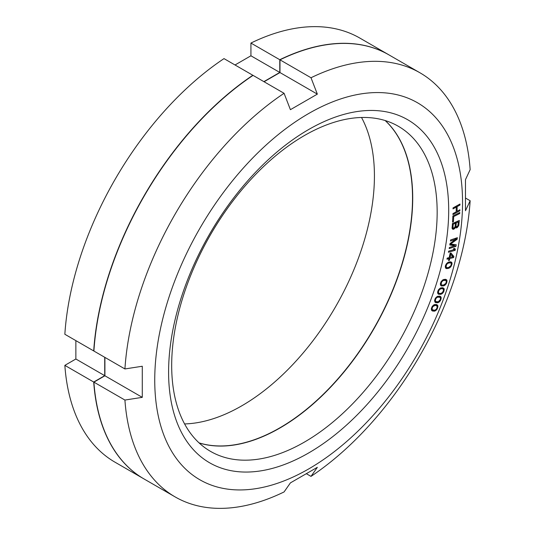 <?xml version="1.0" encoding="UTF-8"?>
<svg xmlns="http://www.w3.org/2000/svg" width="535" height="535" viewBox="0 0 535 535"><rect width="100%" height="100%" fill="white"/><g stroke="black" fill="none" stroke-linecap="round" stroke-linejoin="round"><path stroke-width="0.8" d="M143.895 478.872L115.038 462.213A244.856 141.367 -60 0 1 64.849 365.365L93.705 382.03A244.856 141.367 120 0 0 143.895 478.872A244.856 141.367 120 0 0 143.989 478.925M93.705 382.03L104.726 375.664L104.726 357.286M93.913 350.806L93.705 350.927A244.856 141.367 120 0 1 252.854 75.275L252.854 75.515M263.875 81.634L279.785 72.446L279.785 59.726A244.856 141.367 120 0 1 388.751 54.764A244.856 141.367 120 0 1 388.845 54.824M199.053 442.873A187.725 108.384 120 0 0 338.541 378.118A187.725 108.384 120 0 0 412.525 197.957A187.725 108.384 120 0 0 385.153 120.535M184.588 423.934A187.725 108.384 120 0 0 374.426 175.962A187.725 108.384 120 0 0 361.52 117.479M235.019 64.976L250.928 55.787L250.928 43.061A244.856 141.367 -60 0 1 359.894 38.105L388.751 54.764M93.705 350.927L64.849 334.268A244.856 141.367 -60 0 1 223.998 58.616L252.854 75.275M64.849 365.365L75.863 359.005L75.863 340.628M279.785 72.446L250.928 55.787M250.928 43.061L279.785 59.726M104.726 375.664L75.863 359.005M442.472 292.558L440.566 293.494L438.914 293.307L438.312 292.01L439.409 289.582L441.315 288.653L442.967 288.833L443.568 290.137L442.472 292.558M154.742 380.111A217.651 125.658 -60 0 1 308.641 113.54A217.651 125.658 -60 0 1 462.548 202.397A217.651 125.658 -60 0 1 308.641 468.968A217.651 125.658 -60 0 1 154.742 380.111M168.592 372.113A198.064 114.35 -60 0 1 308.641 129.537A198.064 114.35 -60 0 1 448.691 210.395A198.064 114.35 -60 0 1 308.641 452.971A198.064 114.35 -60 0 1 168.592 372.113M453.051 207.881L453.031 208.891L456.275 207.092L456.194 211.806L452.951 213.599L452.938 214.609L459.859 210.77L459.879 209.76L457.077 211.312L457.157 206.604L459.96 205.052L459.973 204.042L453.051 207.881M459.732 213.545L459.792 212.515L452.877 215.973L452.536 222.159L453.419 221.717L453.707 216.561L459.732 213.545L458.803 213.004M455.278 227.796L455.459 227.382L456.114 227.93L457.124 227.642L458.716 225.583L459.324 220.453L452.436 223.543L452.122 228.545L453.459 229.288L455.278 227.796L454.696 227.462M454.683 245.746L449.346 247.518L449.166 248.601L455.94 246.347L456.215 244.729L450.604 244.034L457.111 239.319L457.378 237.694L450.604 239.947L450.423 241.031L455.76 239.259L450.002 243.559L449.768 244.997L454.683 245.746L452.757 244.635L449.895 244.201M448.437 252.252L455.151 250.326L455.365 249.236L454.576 248.427L453.433 248.755L454.222 249.564L448.644 251.156L448.437 252.252M453.62 257.569L453.861 256.472L450.998 253.008L450.149 253.215L449.193 257.616L447.207 258.097L446.966 259.194L448.952 258.713L448.551 260.545L449.4 260.338L449.801 258.505L453.62 257.569L452.356 256.84M450.122 261.775L448.123 262.324L446.451 263.688L445.381 265.821L445.708 268.222L448.457 268.416L450.871 266.738L452.082 263.521L451.614 262.203L450.122 261.775M445.374 279.297L442.967 279.812L441.034 281.758L440.332 283.991L441.094 285.77L443.996 285.764L446.391 283.61L446.986 280.467L445.374 279.297M442.692 287.716L440.325 288.097L438.359 289.957L437.59 292.197L438.265 294.056L441.101 294.237L443.522 292.184L444.217 289.02L442.692 287.716M439.75 296.149L437.423 296.383L435.436 298.162L434.594 300.396L435.182 302.335L437.944 302.703L440.392 300.764L441.194 297.574L439.75 296.149M436.56 304.569L434.273 304.662L432.26 306.354L431.357 308.575L431.504 310.16L432.16 310.835L434.995 311.009L437.008 309.324L437.911 306.12L436.56 304.569M458.348 221.898L457.853 225.803L456.355 226.813L455.994 226.138L456.295 222.814L458.348 221.898L457.365 221.329M454.141 227.977L453.018 227.977L453.219 224.198L455.419 223.209L455.118 226.532L454.141 227.977M450.717 254.292L452.73 256.746L450.042 257.409L450.717 254.292L450.002 253.878M446.451 264.745L447.889 263.247L450.544 262.752L451.333 263.835L450.871 265.681L448.551 267.52L446.779 267.674L446.13 267.092L446.451 264.745L445.949 264.457M441.649 281.905L443.14 280.534L445.695 280.367L446.364 281.604L445.775 283.463L443.421 285.075L441.729 284.995L441.154 284.306L441.649 281.905L441.148 281.611M436.005 298.39L437.53 297.152L439.977 297.306L440.472 298.102L440.298 299.613L438.299 301.773L435.851 301.62L435.309 300.249L436.005 298.39L435.49 298.089M432.815 306.622L435.176 305.365L436.734 305.766L437.209 307.197L436.453 309.056L434.922 310.22L432.534 309.905L432.059 308.474L432.815 306.622L432.293 306.314M465.784 198.211L470.151 200.732L465.477 210.757L465.477 179.653L470.151 169.635A244.856 141.367 120 0 0 419.962 72.787A244.856 141.367 120 0 0 311.002 77.749L317.342 94.133L290.411 109.682L284.072 93.297A244.856 141.367 120 0 0 124.922 368.949L142.277 366.248L142.277 397.351L104.913 375.777L104.913 357.4M264.063 81.748L279.979 72.559L279.979 59.833L311.002 77.749M317.342 94.133L279.979 72.559M104.913 375.777L93.899 382.137A244.856 141.367 120 0 0 144.082 478.986L175.105 496.895A244.856 141.367 120 0 0 284.072 491.939L290.411 482.878L317.342 467.322L311.002 476.384A244.856 141.367 120 0 0 470.151 200.732M419.962 72.787L388.938 54.878A244.856 141.367 120 0 0 279.979 59.833M284.072 93.297L253.048 75.381A244.856 141.367 120 0 0 93.899 351.04L124.922 368.949M199.14 442.953A187.725 108.384 120 0 0 338.668 378.298A187.725 108.384 120 0 0 412.719 198.07A187.725 108.384 120 0 0 385.26 120.569M171.681 365.452A187.725 108.384 -60 0 1 253.623 176.537A187.725 108.384 -60 0 1 398.281 126.247A187.725 108.384 -60 0 1 437.162 212.181A187.725 108.384 -60 0 1 355.22 401.096A187.725 108.384 -60 0 1 210.563 451.393A187.725 108.384 -60 0 1 171.681 365.452M93.899 382.137L124.922 400.053A244.856 141.367 120 0 0 175.105 496.895M306.635 473.87L311.002 476.384M142.277 397.351L124.922 400.053M459.96 205.052L459.077 204.544M457.157 206.604L456.275 206.095M457.077 211.312L456.215 210.817M459.859 210.77L458.976 210.262M456.275 207.092L455.392 206.584M452.075 227.937L452.436 227.709M455.104 226.572L455.472 226.305M453.881 245.284L454.148 244.475M451.868 255.697L450.162 253.215M450.142 262.518L450.022 261.796M445.381 267.52L446.237 267.36M445.147 280.052L445.04 279.317M440.459 284.941L441.469 284.841M442.338 288.472L442.231 287.716M437.73 293.314L438.774 293.227M439.288 296.912L439.161 296.109M434.734 301.7L435.864 301.626M438.031 296.189L439.977 297.306M435.992 305.338L435.858 304.482M431.484 310.086L432.755 309.999M434.594 304.562L436.734 305.766M453.707 216.561L452.871 216.087M453.419 221.717L452.59 221.236M455.459 227.382L454.937 227.081M454.65 228.585L453.834 228.117M454.195 228.96L452.269 227.85M453.459 229.288L452.122 228.512M453.038 229.308L452.436 228.96M458.936 224.647L458.141 224.185M458.716 225.583L458.047 225.202M458.207 226.479L457.626 226.144M457.579 227.268L456.75 226.793M457.124 227.642L455.198 226.532M456.536 227.903L454.964 226.994M456.114 227.93L455.546 227.602M456.295 222.814L455.318 222.252M455.994 226.138L455.191 225.676M456.094 226.593L455.158 226.058M456.355 226.813L455.151 226.118M455.419 223.209L454.436 222.647M453.219 224.198L452.423 223.737M452.918 227.515L452.115 227.054M453.018 227.977L452.082 227.435M453.279 228.198L452.075 227.502M455.76 239.259L454.636 238.61M457.111 239.319L455.425 238.349M450.604 244.034L449.982 243.679M455.94 246.347L454.021 245.237M455.151 250.326L453.954 249.638M455.365 249.236L454.168 248.548M453.861 256.472L451.941 255.362M449.801 258.505L448.531 257.776M449.4 260.338L448.684 259.923M448.952 258.713L447.681 257.984M450.042 257.409L449.326 256.994M451.894 262.678L450.363 261.796M452.082 263.521L450.156 262.411M451.941 264.604L451.293 264.23M451.527 265.734L450.978 265.42M450.871 266.738L450.309 266.41M450.316 267.366L449.654 266.985M449.667 267.841L448.885 267.393M449.199 268.102L448.276 267.574M448.457 268.416L447.193 267.687M447.2 268.65L445.401 267.614M446.551 268.597L445.608 268.055M446.177 268.49L445.708 268.222M449.754 262.725L448.664 262.096M450.544 262.752L449.159 261.956M448.778 262.906L447.942 262.424M447.889 263.247L447.253 262.879M446.872 264.143L446.351 263.842M446.083 265.694L445.541 265.387M445.989 266.59L445.334 266.209M446.13 267.092L445.281 266.604M446.779 267.674L445.26 266.798M446.758 279.939L445.829 279.404M446.986 280.467L445.06 279.357M447.093 281.377L446.009 280.748M446.879 282.48L446.27 282.132M446.391 283.61L445.856 283.296M445.695 284.566L445.093 284.219M445.113 285.148L444.411 284.74M444.458 285.556L443.562 285.035M443.996 285.764L442.86 285.108M443.261 285.991L441.342 284.881M442.05 286.071L440.586 285.222M441.435 285.931L440.92 285.63M444.946 280.233L443.702 279.517M445.695 280.367L444.037 279.41M444.003 280.293L443.08 279.758M443.14 280.534L442.452 280.133M442.097 281.33L441.569 281.022M441.221 282.841L440.7 282.54M441.067 283.764L440.445 283.41M441.154 284.306L440.358 283.844M441.729 284.995L440.358 284.205M444.017 288.459L442.773 287.743M444.217 289.02L442.298 287.91M444.291 289.95L443.395 289.428M444.037 291.067L443.448 290.726M443.522 292.184L442.987 291.876M442.806 293.12L442.184 292.759M442.218 293.675L441.489 293.26M441.556 294.049L440.586 293.488M441.101 294.237L439.81 293.494M440.372 294.424L438.453 293.314M439.188 294.424L437.851 293.655M438.593 294.243L438.245 294.043M442.238 288.653L440.9 287.877M442.967 288.833L441.181 287.803M441.315 288.653L440.338 288.091M440.459 288.84L439.743 288.425M439.409 289.582L438.881 289.281M438.954 290.144L438.446 289.85M438.499 291.073L437.984 290.772M438.312 292.01L437.71 291.662M438.379 292.565L437.603 292.117M438.914 293.307L437.617 292.558M440.646 296.584L440.171 296.316M441.021 296.992L439.536 296.136M441.194 297.574L439.268 296.464M441.228 298.53L440.459 298.082M440.94 299.653L440.365 299.319M440.392 300.764L439.857 300.456M439.656 301.666L439.014 301.299M439.054 302.201L438.305 301.767M438.399 302.542L437.289 301.9M437.944 302.703L436.366 301.793M437.229 302.85L435.309 301.74M436.072 302.777L435.029 302.175M439.275 297.072L437.831 296.236M438.372 297.012L437.342 296.423M437.53 297.152L436.774 296.718M436.473 297.848L435.938 297.54M435.53 299.312L435.008 299.011M435.309 300.249L434.721 299.908M435.356 300.824L434.594 300.389M435.851 301.62L434.614 300.904M437.409 305.077L436.533 304.569M437.764 305.512L436.005 304.495M437.911 306.12L435.992 305.003M437.911 307.097L437.189 306.675M437.583 308.227L437.021 307.899M437.008 309.324L436.473 309.016M436.252 310.2L435.584 309.812M435.651 310.708L434.821 310.233M434.995 311.009L433.678 310.253M434.54 311.149L432.621 310.039M433.838 311.25L431.919 310.139M432.708 311.102L431.906 310.641M436.052 305.485L434.507 304.589M435.176 305.365L434.099 304.743M434.346 305.452L433.571 305.003M433.29 306.094L432.748 305.786M432.313 307.531L431.798 307.23M432.059 308.474L431.484 308.14M432.086 309.063L431.357 308.641M432.534 309.905L431.357 309.223"/></g></svg>

